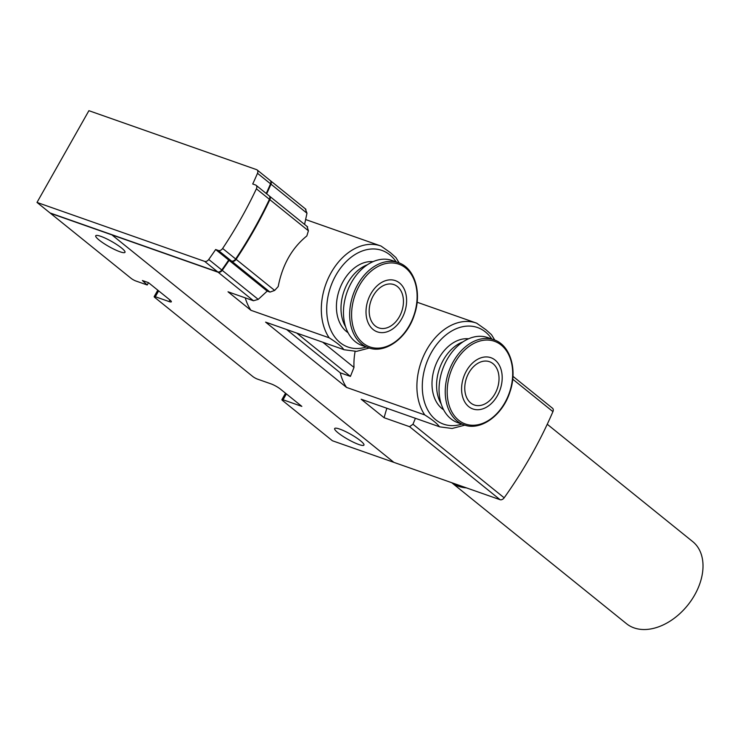 <?xml version="1.0" encoding="UTF-8"?>
<svg xmlns="http://www.w3.org/2000/svg" width="740" height="740" viewBox="0 0 740 740"><rect width="100%" height="100%" fill="white"/><g stroke="black" fill="none" stroke-linecap="round" stroke-linejoin="round"><path stroke-width="1.11" d="M111.509 234.562L393.458 462.028M393.375 462.186L332.427 440.763L282.68 400.627A3.82 0.657 29.5 0 1 281.894 399.646A3.82 0.657 29.5 0 1 283.05 399.776L301.837 406.38L280.553 389.203A7.641 1.313 29.5 0 0 271.127 383.912L257.418 379.093A3.82 0.657 29.5 0 1 252.701 376.447L154.956 297.591A3.82 0.657 29.5 0 1 154.17 296.601A3.82 0.657 29.5 0 1 155.317 296.731L169.035 301.55L169.932 299.959M119.917 251.748A16.817 2.895 -150.5 0 0 124.986 252.321A16.817 2.895 -150.5 0 0 111.777 241.527A16.817 2.895 -150.5 0 0 95.719 235.764A16.817 2.895 -150.5 0 0 103.563 243.275A16.817 2.895 -150.5 0 0 119.917 251.748M358.863 444.518A16.817 2.895 -150.5 0 0 363.941 445.092A16.817 2.895 -150.5 0 0 350.723 434.288A16.817 2.895 -150.5 0 0 334.665 428.525A16.817 2.895 -150.5 0 0 342.509 436.045A16.817 2.895 -150.5 0 0 358.863 444.518M111.416 234.719L50.468 213.296L131.054 278.314A3.82 0.657 29.5 0 0 135.772 280.96L147.214 284.983L148.509 282.68M169.035 301.55A7.641 1.313 29.5 0 0 171.338 301.809A7.641 1.313 29.5 0 0 169.765 299.829L148.481 282.652L142.385 280.516L147.214 284.983M439.394 426.73L361.175 399.23A55.028 39.063 -70.6 0 0 361.555 399.369L439.773 426.86A55.028 39.063 -70.6 0 1 439.394 426.73C437.525 423.863 432.65 419.922 424.751 414.918L346.533 387.418A55.028 39.063 -70.6 0 1 340.271 372.821L350.427 376.392L353.998 367.419A55.028 39.063 -70.6 0 1 355.108 351.445M269.305 195.989A3.82 2.608 128.9 0 1 269.536 196.146A3.82 2.608 128.9 0 1 269.86 199.671A336.293 229.715 128.9 0 1 236.106 259.324L274.66 290.432L278.203 286.556C282.403 264.855 291.949 247.983 306.841 235.931L308.414 230.778L307.072 226.56M343.813 349.622L265.595 322.122A55.028 39.063 -70.6 0 0 265.975 322.261L344.193 349.752A55.028 39.063 -70.6 0 1 343.813 349.622C341.954 346.755 337.07 342.824 329.171 337.81L250.953 310.31A55.028 39.063 -70.6 0 1 245.255 297.868M340.271 372.821L286.574 329.504M265.595 322.122L346.533 387.418M274.66 290.432L269.998 292.096L267.196 291.107L258.223 299.386L253.469 300.755L228.022 291.8L250.953 310.31M304.575 224.405L306.98 213.222L305.38 209.013M415.399 418.294L412.985 424.242L409.572 426.684L384.115 417.73A152.856 108.502 109.4 0 1 386.863 408.258M512.94 376.318L552.54 408.267A3.82 2.608 128.9 0 1 552.928 411.634A336.293 229.715 128.9 0 1 504.171 497.807A3.82 2.608 128.9 0 1 500.083 499.704L393.884 462.371L111.925 234.904L218.124 272.237A3.82 2.608 128.9 0 0 222.213 270.341A336.293 229.715 128.9 0 0 229.113 260.387L231.916 261.377L269.998 292.096M270.35 180.643A3.82 2.608 128.9 0 1 270.581 180.801A3.82 2.608 128.9 0 1 270.97 184.167A336.293 229.715 128.9 0 1 266.668 193.834M267.196 291.107L229.113 260.387M329.171 337.81A55.028 39.063 -70.6 0 1 331.03 272.847A55.028 39.063 -70.6 0 1 380.693 245.93A55.028 39.063 -70.6 0 1 381.072 246.069L390.424 252.682L395.918 257.575L399.202 262.987M424.751 414.918A55.028 39.063 -70.6 0 1 426.601 349.955A55.028 39.063 -70.6 0 1 476.273 323.038A55.028 39.063 -70.6 0 1 476.652 323.167L486.004 329.79L491.49 334.684L494.773 340.095M361.175 399.23L384.115 417.73M236.106 259.324A3.82 2.608 128.9 0 1 231.916 261.377M443.63 409.784A38.212 27.13 -70.6 0 1 442.021 408.61A38.212 27.13 -70.6 0 1 435.444 365.551A38.212 27.13 -70.6 0 1 468.596 338.772M348.05 332.676A38.212 27.13 -70.6 0 1 343.258 281.209A38.212 27.13 -70.6 0 1 373.016 261.664M350.427 376.392L296.731 333.074M353.998 367.419L322.779 342.232M367.401 264.744A38.212 27.13 109.4 0 0 347.828 282.819A38.212 27.13 109.4 0 0 345.599 326.756M398.314 262.654L392.126 260.48A45.094 32.005 109.4 0 0 351.537 282.338A45.094 32.005 109.4 0 0 362.212 345.562L368.4 347.735C384.957 354.238 407.148 338.217 414.372 314.787C422.17 292.476 414.659 267.797 398.314 262.654A45.094 32.005 109.4 0 0 357.725 284.521A45.094 32.005 109.4 0 0 368.4 347.735M370.87 293.78A27.167 19.286 109.4 0 0 382.626 332.63A27.167 19.286 109.4 0 0 405.446 292.291A27.167 19.286 109.4 0 0 370.87 293.78M399.35 316.748A22.931 16.28 -70.6 0 1 378.704 327.866A22.931 16.28 -70.6 0 1 370.962 300.838A22.931 16.28 -70.6 0 1 393.921 284.604A22.931 16.28 -70.6 0 1 397.436 286.574A22.931 16.28 -70.6 0 1 399.35 316.748M462.981 341.852A38.212 27.13 109.4 0 0 441.179 403.864M493.895 339.762L487.706 337.588A45.094 32.005 109.4 0 0 444.62 364.358A45.094 32.005 109.4 0 0 450.873 418.794A45.094 32.005 109.4 0 0 457.792 422.67L463.98 424.843C480.538 431.346 502.719 415.325 509.952 391.895C517.741 369.584 510.23 344.905 493.895 339.762A45.094 32.005 109.4 0 0 450.808 366.541A45.094 32.005 109.4 0 0 457.061 420.968A45.094 32.005 109.4 0 0 463.98 424.843M468.716 406.63A27.167 19.286 109.4 0 0 501.859 382.488A27.167 19.286 109.4 0 0 475.108 360.907A27.167 19.286 109.4 0 0 468.716 406.63M493.016 363.682A22.931 16.28 -70.6 0 1 496.198 391.358A22.931 16.28 -70.6 0 1 474.285 404.974A22.931 16.28 -70.6 0 1 466.542 377.946A22.931 16.28 -70.6 0 1 489.501 361.712A22.931 16.28 -70.6 0 1 493.016 363.682M270.202 184.593A3.82 2.608 128.9 0 1 270.165 184.676A336.293 229.715 128.9 0 1 266.233 193.482A336.293 229.715 128.9 0 0 270.535 183.816L257.502 173.299A336.293 229.715 128.9 0 1 252.719 183.992L255.522 184.982A3.82 2.608 128.9 0 1 256.068 185.278A3.82 2.608 128.9 0 1 256.392 188.802A336.293 229.715 128.9 0 1 222.638 248.464A3.82 2.608 128.9 0 1 218.448 250.508L215.645 249.528A336.293 229.715 128.9 0 1 208.745 259.472A3.82 2.608 128.9 0 1 204.656 261.377L37 202.427L50.033 212.944L217.69 271.885L204.656 261.377M269.138 199.929A3.82 2.608 128.9 0 1 269.027 200.17A336.293 229.715 128.9 0 1 236.023 258.5A3.82 2.608 128.9 0 1 235.653 259M228.715 260.055A336.293 229.715 128.9 0 1 222.157 269.517A3.82 2.608 128.9 0 1 221.732 270.045M37 202.427L88.902 110.686L256.567 169.636A3.82 2.608 128.9 0 1 257.113 169.932L270.146 180.449A3.82 2.608 128.9 0 1 270.535 183.816M256.068 185.278L269.101 195.795A3.82 2.608 128.9 0 1 269.425 199.319A336.293 229.715 128.9 0 1 235.672 258.972A3.82 2.608 128.9 0 1 231.481 261.026L228.679 260.036A336.293 229.715 128.9 0 1 221.778 269.989A3.82 2.608 128.9 0 1 217.69 271.885M257.113 169.932A3.82 2.608 128.9 0 1 257.502 173.299M228.679 260.036L215.645 249.528M459.475 485.431A52.734 36.02 128.9 0 1 453.417 483.303M466.394 487.863A52.734 36.02 128.9 0 1 451.779 482.721M547.249 424.251L692.732 541.625A52.734 36.02 128.9 0 1 691.391 600.26A52.734 36.02 128.9 0 1 634.041 627.881A52.734 36.02 128.9 0 1 626.512 623.709L451.724 482.702M269.86 199.671L308.414 230.778M504.171 497.807L412.985 424.242M552.928 411.634L512.709 379.185M258.223 299.386L222.213 270.341M253.469 300.755L218.124 272.237M306.98 213.222L270.97 184.167M283.05 399.776L286.371 393.902M500.083 499.704L409.572 426.684M155.317 296.731L158.471 291.153M461.853 424.094A51.208 36.352 -70.6 0 1 424.436 369.834A51.208 36.352 -70.6 0 1 485.403 331.936A51.208 36.352 -70.6 0 1 491.767 339.012M366.272 346.986A51.208 36.352 -70.6 0 1 328.856 292.726A51.208 36.352 -70.6 0 1 389.823 254.828A51.208 36.352 -70.6 0 1 396.187 261.904M359.446 285.446A43.827 31.108 109.4 0 0 378.408 348.142A43.827 31.108 109.4 0 0 415.233 283.05A43.827 31.108 109.4 0 0 359.446 285.446M458.68 420.237A43.827 31.108 109.4 0 0 512.145 381.276A43.827 31.108 109.4 0 0 468.993 346.459A43.827 31.108 109.4 0 0 458.68 420.237M256.392 188.802L269.425 199.319M218.448 250.508L231.481 261.026M222.638 248.464L235.672 258.972M221.778 269.989L208.745 259.472M476.68 323.177L417.11 302.235M381.1 246.078L305.713 219.567M305.944 209.328L270.581 180.801M154.17 296.601L157.62 290.496M281.894 399.646L285.529 393.218M269.536 196.146L307.637 226.884M439.773 426.86L452.112 428.479L464.877 425.139M344.193 349.752L356.532 351.371L369.297 348.031"/></g></svg>
